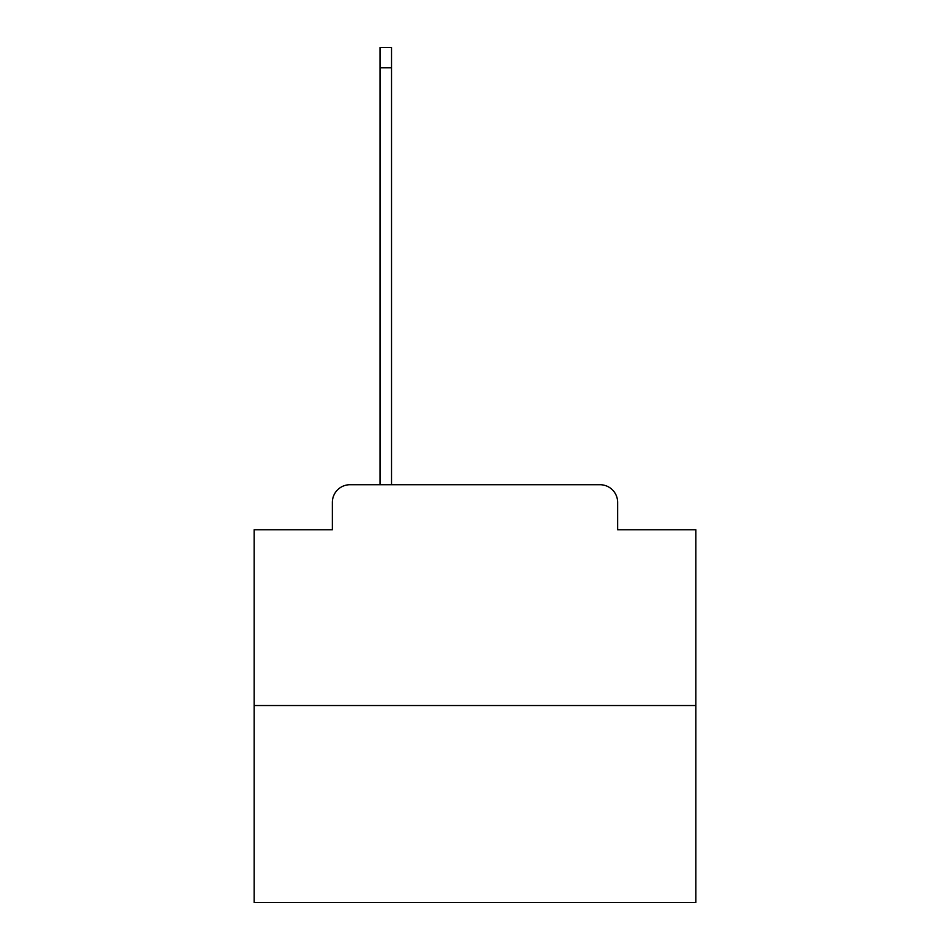 <?xml version="1.0" encoding="UTF-8"?>
<svg xmlns="http://www.w3.org/2000/svg" width="950" height="950" viewBox="0 0 950 950"><rect width="100%" height="100%" fill="white"/><g stroke="black" fill="none" stroke-linecap="round" stroke-linejoin="round"><path stroke-width="1.43" d="M332.358 502.384L332.358 529.768L332.358 502.384A17.67 17.67 0 0 1 350.016 484.714L380.048 484.714L380.048 47.5L391.531 47.5L391.531 67.818L380.048 67.818M695.816 705.529L254.184 705.529L254.184 902.5L695.816 902.5L695.816 529.768L617.643 529.768L617.643 502.384A17.67 17.67 0 0 0 599.984 484.714L350.016 484.714M254.184 705.529L254.184 529.768L332.358 529.768M391.531 67.818L391.531 484.714L406.101 484.714M543.899 484.714L599.984 484.714M617.643 529.768L617.643 502.384"/></g></svg>
